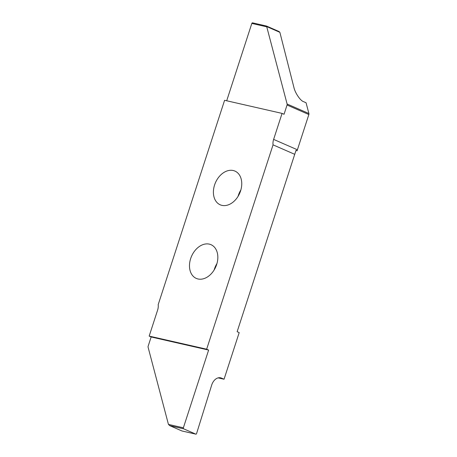 <?xml version="1.0" encoding="UTF-8"?>
<svg xmlns="http://www.w3.org/2000/svg" width="457" height="457" viewBox="0 0 457 457"><rect width="100%" height="100%" fill="white"/><g stroke="black" fill="none" stroke-linecap="round" stroke-linejoin="round"><path stroke-width="0.69" d="M198.001 278.976A18.4 13.219 -66.4 0 0 216.247 265.694A18.4 13.219 -66.4 0 0 211.025 244.695A18.4 13.219 -66.4 0 0 209.323 244.135A18.4 13.219 -66.4 0 0 191.072 257.417A18.4 13.219 -66.4 0 0 196.293 278.416A18.4 13.219 -66.4 0 0 198.001 278.976M238.057 196.367A18.4 13.219 113.6 0 1 240.879 189.912M233.236 170.524A18.4 13.219 -66.4 0 0 214.99 183.805A18.4 13.219 -66.4 0 0 220.211 204.805A18.4 13.219 -66.4 0 0 221.919 205.364A18.4 13.219 -66.4 0 0 240.165 192.083A18.4 13.219 -66.4 0 0 234.944 171.084A18.4 13.219 -66.4 0 0 233.236 170.524M214.139 269.978A18.4 13.219 113.6 0 1 216.961 263.523M149.171 336.101L157.614 310.103A10.368 7.449 -66.4 0 0 158.191 304.648L224.593 100.294L282.072 113.399L273.623 139.396A10.368 7.449 -66.4 0 0 273.046 144.852L206.65 349.205L149.171 336.101L151.147 336.969L208.626 350.073L206.65 349.205M266.477 26.032L252.612 22.873A0.828 0.571 102.8 0 0 251.83 23.427L226.695 100.774M251.83 23.427L266.762 26.832L266.482 26.038L279.016 31.516L279.873 32.327L293.891 87.338C295.005 92.782 300.34 100.717 303.505 101.637L306.064 102.756L308.903 113.536L287.105 104.013A1.554 1.12 113.6 0 1 287.053 105.019L284.048 114.267L282.072 113.399M287.053 105.019L308.858 114.541A1.554 1.12 -66.4 0 0 308.903 113.536M308.858 114.541L297.404 149.787L273.623 139.396M218.12 377.876L224.05 379.224L239.2 332.605L237.137 331.708L296.027 150.313L297.119 150.787A10.368 7.449 113.6 0 1 297.404 149.787M297.119 150.787L295.959 150.524M266.762 26.832L287.105 104.013M279.016 31.516L266.482 26.038M294.765 154.34L273.046 144.852M183.371 427.803L168.439 424.399L169.775 425.656L183.645 428.82A0.828 0.571 -77.2 0 1 183.371 427.803L208.626 350.073M168.439 424.399L148.097 347.217A1.554 1.12 113.6 0 1 148.142 346.212L151.147 336.969M224.05 379.224L221.491 378.11A10.368 7.141 102.8 0 0 220.605 377.819A10.368 7.141 102.8 0 0 211.642 385.211L196.579 433.556A0.828 0.571 -77.2 0 1 195.79 434.127L181.92 430.962L169.775 425.656M183.645 428.82L195.79 434.127M266.717 26.58L279.873 32.327M219.686 377.699L221.491 378.11M252.544 22.85L266.448 26.02M195.864 434.15L181.955 430.98"/></g></svg>
